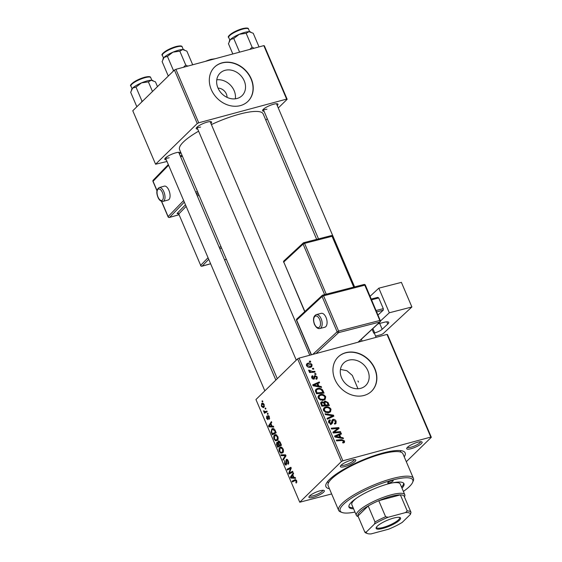 <?xml version="1.0" encoding="UTF-8"?>
<svg xmlns="http://www.w3.org/2000/svg" width="562" height="562" viewBox="0 0 562 562"><rect width="100%" height="100%" fill="white"/><g stroke="black" fill="none" stroke-linecap="round" stroke-linejoin="round"><path stroke-width="0.84" d="M225.081 70.32A15.736 13.109 45.7 0 0 220.086 73.137A15.736 13.109 45.7 0 0 219.545 90.904A15.736 13.109 45.7 0 0 237.087 98.469A15.736 13.109 45.7 0 0 242.082 95.652A15.736 13.109 45.7 0 0 242.615 77.893A15.736 13.109 45.7 0 0 225.081 70.32M222.145 62.818A23.92 19.923 45.7 0 0 214.558 67.096A23.92 19.923 45.7 0 0 213.743 94.1A23.92 19.923 45.7 0 0 240.395 105.6A23.92 19.923 45.7 0 0 247.983 101.322A23.92 19.923 45.7 0 0 248.804 74.325A23.92 19.923 45.7 0 0 222.145 62.818M247.891 101.413A23.92 19.923 45.7 0 0 248.573 74.444A23.92 19.923 45.7 0 0 221.955 63.007A23.92 19.923 45.7 0 0 214.466 67.194M360.72 388.328A15.736 13.109 -134.3 0 1 343.178 380.762A15.736 13.109 -134.3 0 1 343.719 362.996A15.736 13.109 -134.3 0 1 348.714 360.179A15.736 13.109 -134.3 0 1 366.255 367.745A15.736 13.109 -134.3 0 1 365.714 385.511A15.736 13.109 -134.3 0 1 360.72 388.328M345.785 352.676A23.92 19.923 45.7 0 0 338.191 356.954A23.92 19.923 45.7 0 0 337.376 383.958A23.92 19.923 45.7 0 0 364.028 395.458A23.92 19.923 45.7 0 0 371.623 391.18A23.92 19.923 45.7 0 0 372.437 364.183A23.92 19.923 45.7 0 0 345.785 352.676M371.524 391.271A23.92 19.923 45.7 0 0 372.206 364.302A23.92 19.923 45.7 0 0 345.595 352.859A23.92 19.923 45.7 0 0 338.099 357.046M313.336 497.279A8.374 1.96 -23.1 0 1 308.988 496.794A8.374 1.96 -23.1 0 1 319.961 490.802A8.374 1.96 -23.1 0 1 323.937 490.422A8.374 1.96 -23.1 0 1 321.836 493.541A8.374 1.96 -23.1 0 1 313.336 497.279M309.669 495.909A7.173 1.679 156.9 0 0 313.35 495.747A7.173 1.679 156.9 0 0 322.827 490.303M344.773 466.572A8.374 1.96 -23.1 0 1 340.424 466.088A8.374 1.96 -23.1 0 1 351.398 460.095A8.374 1.96 -23.1 0 1 355.374 459.716A8.374 1.96 -23.1 0 1 353.28 462.835A8.374 1.96 -23.1 0 1 344.773 466.572M341.113 465.203A7.173 1.679 156.9 0 0 344.787 465.041A7.173 1.679 156.9 0 0 354.264 459.59M411.11 448.694A8.374 1.96 -23.1 0 1 406.762 448.209A8.374 1.96 -23.1 0 1 417.735 442.217A8.374 1.96 -23.1 0 1 421.711 441.837A8.374 1.96 -23.1 0 1 419.617 444.956A8.374 1.96 -23.1 0 1 411.11 448.694M407.45 447.324A7.173 1.679 156.9 0 0 411.124 447.162A7.173 1.679 156.9 0 0 420.601 441.711M264.056 111.213A8.374 1.96 -23.1 0 1 262.602 110.222A8.374 1.96 -23.1 0 1 273.575 104.23A8.374 1.96 -23.1 0 1 277.551 103.844A8.374 1.96 -23.1 0 1 277.256 105.579M263.283 109.337A7.173 1.679 156.9 0 0 266.964 109.176M197.719 129.091A8.374 1.96 -23.1 0 1 196.264 128.101A8.374 1.96 -23.1 0 1 207.238 122.109A8.374 1.96 -23.1 0 1 211.214 121.722A8.374 1.96 -23.1 0 1 210.919 123.457M196.946 127.216A7.173 1.679 156.9 0 0 200.627 127.054M166.282 159.798A8.374 1.96 -23.1 0 1 164.828 158.807A8.374 1.96 -23.1 0 1 175.801 152.815A8.374 1.96 -23.1 0 1 179.777 152.435A8.374 1.96 -23.1 0 1 179.482 154.164M165.509 157.922A7.173 1.679 156.9 0 0 169.19 157.76M329.43 488.75A43.056 10.067 -23.1 0 1 326.143 483.917A43.056 10.067 -23.1 0 1 382.582 453.098A43.056 10.067 -23.1 0 1 403.024 451.124A43.056 10.067 -23.1 0 1 404.24 456.843M327.709 481.465A39.466 9.231 156.9 0 0 327.864 482.027L328.334 483.13M316.673 239.363L263.178 113.931A45.445 10.629 156.9 0 0 239.363 114.184A45.445 10.629 156.9 0 0 211.396 124.574M267.842 413.267L268.172 414.039L267.631 414.342L267.294 413.548L267.842 413.267M265.601 408.012L265.931 408.792L265.39 409.094L265.053 408.293L265.601 408.012M277.783 436.421C278.373 438.276 278.26 439.603 277.445 440.39L275.542 440.798L274.087 439.062C273.476 437.145 273.603 435.803 274.46 435.037L275.232 434.574L277.783 436.421M273.371 426.235L273.736 427.078L268.938 426.832L268.531 425.884L271.404 421.619L271.741 422.406L270.94 423.537L272.078 426.193L273.371 426.235M277.452 442.259L276.736 442.456L277.986 442.694L278.26 441.107L280.206 442.252L281.485 445.252L277.635 447.226L276.427 444.219L277.087 442.245M278.977 440.917L278.583 440.91M285.58 454.848L286.002 455.838L283.178 460.222L282.841 459.442L285.264 455.684L281.225 455.656L280.867 454.813L285.58 454.848M295.514 479.548L294.931 479.702L296.638 480.629L296.23 483.102L295.851 482.365L296.23 480.96L295.169 480.545L292.437 481.936L292.1 481.149L295.219 479.59M296.399 480.166L295.169 480.545M292.598 471.3L292.935 472.087L289.072 474.047L288.728 473.225L290.624 468.336L287.365 470.043L287.027 469.256L290.884 467.282L291.235 468.104L289.346 473L292.598 471.3M387 334.411L387.527 334.608L431.328 437.285L430.801 437.088L387 334.411L299.089 358.106L342.883 460.784L341.415 461.514L297.614 358.837L255.949 399.533L299.75 502.217L331.65 493.949M341.415 461.514L299.75 502.217M295.233 477.475L295.591 478.318L290.793 478.079L290.385 477.124L293.266 472.867L293.596 473.647L292.802 474.778L293.933 477.44L295.233 477.475M286.353 464.886C285.742 465.343 285.152 464.929 284.576 463.65L284.681 460.454L284.976 463.299L285.995 464.128L286.241 459.484C286.922 459.021 287.575 459.484 288.215 460.882C288.847 462.491 288.805 463.629 288.081 464.296L287.807 461.205L286.599 460.229L286.697 463.299L286.037 465.076M287.66 459.892L286.599 460.229M286.704 463.987L285.84 464.219L286.704 463.938M286.908 459.302L286.557 459.294M283.086 448.862C283.684 450.724 283.571 452.045 282.749 452.832L280.845 453.239L279.398 451.511C278.787 449.593 278.907 448.251 279.771 447.478L280.543 447.015L283.086 448.862M268.025 419.561L266.641 418.599L266.62 416.112L266.957 418.339L267.638 418.831L267.849 415.459L269.331 416.611L269.261 419.315L269.015 416.871L268.207 416.21L267.8 419.695M268.994 415.957L268.207 416.21M268.299 418.69L267.547 418.894L268.299 418.655M275.232 430.59L276.181 432.81L272.324 434.777L271.165 431.918L271.776 428.982L272.57 428.504L274.642 429.466L275.232 430.59M264.147 404.464L263.978 407.253L263.29 407.675L261.393 406.291L261.625 403.495L262.264 403.109L264.147 404.464M266.88 411.012L267.217 411.798L264.414 413.239L264.077 412.445L264.66 412.157L263.445 410.808L265.749 411.56L266.88 411.012M266.999 411.286L265.236 411.756L266.971 411.229M262.531 400.818L262.868 401.598L262.321 401.893L261.983 401.099L262.531 400.818M431.328 437.285L406.312 461.711M315.711 373.575L316.041 374.355L314.973 374.461L314.636 373.66L315.711 373.575L314.924 374.341M313.47 368.321L313.8 369.101L312.732 369.206L312.395 368.412L313.47 368.321L312.683 369.094M325.693 396.744L325.201 399.357L323.768 400.13L320.235 399.94L318.233 398.001L318.682 395.388L320.242 394.58C322.455 393.962 324.274 394.686 325.693 396.744L324.998 397.432M321.239 386.544L321.605 387.387L313.125 385.792L312.718 384.844L319.272 381.928L319.609 382.715L317.811 383.481L318.942 386.136L321.239 386.544L320.579 387.19M328.075 402.568L329.353 405.567L321.822 406.186L320.677 403.2L321.035 402.153L321.822 401.739L323.965 402.315L324.984 400.994L328.075 402.568L327.428 403.193M333.449 415.156L333.87 416.154L327.365 419.182L327.035 418.395L332.606 415.803L325.419 414.608L325.061 413.772L333.449 415.156L331.636 417.194M342.764 442.596L343.712 441.128L341.963 440.46L336.631 440.896L336.294 440.109L341.815 439.653L344.555 440.959L344.415 442.519L342.996 443.011L342.574 442.252L343.614 441.95L342.834 442.708M340.467 431.616L340.804 432.403L333.266 433.007L332.915 432.185L337.931 428.448L331.552 429.003L331.215 428.209L338.753 427.591L339.104 428.413L334.095 432.171L340.467 431.616L339.56 432.501M430.801 437.088L342.883 460.784M343.101 437.784L343.459 438.627L334.98 437.032L334.573 436.084L341.134 433.176L341.464 433.955L339.666 434.721L340.797 437.384L343.101 437.784L342.434 438.437M330.21 420.615L329.55 422.392L331.095 423.418L332.219 419.87L333.076 419.414C334.446 419.203 335.465 419.8 336.132 421.212L335.978 423.537L334.748 424.169L334.334 423.411L335.282 422.933L335.289 421.381L333.47 420.172L332.943 420.545L332.62 422.891L331.468 424.184L328.721 422.589L328.988 420.32L329.964 419.821L330.372 420.58L328.531 422.041M333.47 420.172L331.728 421.732M330.315 424.177L331.594 422.961M331.004 409.192L330.512 411.798L329.079 412.578L325.546 412.389L323.536 410.45L323.986 407.836L325.553 407.021C327.765 406.41 329.585 407.134 331.004 409.192L330.301 409.874M312.999 376.47L312.437 377.769L313.484 378.402L314.235 376.147L314.994 375.5L317.249 376.94L317.087 378.858L316.223 379.287L315.802 378.535L316.476 378.198L316.596 377.074L315.38 376.266L313.933 379.146L311.784 377.91L311.924 376.083L312.577 375.718L312.999 376.47L311.664 377.58M315.38 376.266L314.039 377.488M314.467 378.851L313.933 379.146M314.235 376.147L314.994 375.5L314.186 376.287M323.101 390.899L324.049 393.119L316.511 393.737L315.401 390.892L315.935 389.29L317.467 388.497C319.23 387.97 320.881 388.384 322.419 389.747L323.101 390.899L322.455 391.531M312.065 364.794L311.791 366.691L310.828 367.19C309.086 367.745 307.653 367.211 306.536 365.602L306.817 363.769L307.892 363.214C309.578 362.708 310.969 363.235 312.065 364.794L311.517 365.328M314.748 371.32L315.085 372.114L309.606 372.564L309.269 371.777L310.407 371.686L308.728 370.73L308.686 370.154L312.549 371.475L314.748 371.32L313.835 372.213M310.4 361.127L310.73 361.907L309.662 362.012L309.325 361.218L310.4 361.127L309.613 361.893M340.446 369.417L346.909 370.723L352.346 375.444L357.973 388.749M400.938 452.157L400.467 451.054A39.466 9.231 156.9 0 0 400.172 450.555M263.824 45.62L264.351 45.817L287.161 99.298L286.634 99.102L263.824 45.62L175.906 69.316L198.723 122.797L197.248 123.528L174.438 70.053L132.773 110.749L155.583 164.223L166.998 161.484M197.248 123.528L155.583 164.223M287.161 99.298L278.274 107.974M267.259 118.73L265.826 120.135M286.634 99.102L198.723 122.797M198.611 131.185A45.445 10.629 156.9 0 0 179.566 149.59L277.291 378.69M174.438 70.053L175.906 69.316M297.614 358.837L299.089 358.106M216.77 79.811A15.736 13.109 -134.3 0 1 235.323 98.814M227.048 97.374A8.374 6.976 45.7 0 0 218.014 88.129M333.027 432.459L337.931 428.448M337.874 428.455L338.753 427.591M336.87 429.48L337.095 429.993M333.259 432.993L334.095 432.171M338.942 435.157L341.134 433.176M339.019 435.353L339.666 434.721M340.158 438.009L340.797 437.384M337.284 436.695L339.799 437.173L338.893 435.051L335.591 436.463L337.284 436.695L336.624 437.341M339.139 437.819L339.799 437.173M335.001 437.039L335.591 436.463M340.895 440.545L341.815 439.653M343.747 441.739L344.555 440.959M335.451 421.872L336.132 421.212M330.835 423.671L330.73 424.739M331.25 424.233L332.62 422.891M328.524 421.114L329.81 419.856M328.496 421.254L329.964 419.821M328.925 423.003L329.55 422.392M331.833 420.629L333.076 419.414M331.763 421.184L332.205 421.233M327.365 419.182L330.716 417.65M330.765 417.601L332.606 415.803M329.311 411.735L329.283 412.515M323.361 408.96L325.553 407.021M323.656 408.876L324.365 408.729M325.82 411.63L328.777 411.791L329.796 411.258L330.161 409.354C328.981 407.815 327.527 407.302 325.805 407.822L324.71 408.391L324.365 410.253L325.82 411.63L325.208 412.227M327.758 412.789L328.777 411.791M323.747 410.857L324.365 410.253M320.684 402.849L321.822 401.739M324.035 402.799L323.494 402.778L323.965 402.315M323.993 401.963L324.984 400.994M321.724 405.954L322.363 405.321L324.717 405.132L323.347 402.673L322.181 402.511L320.79 403.692M323.803 406.024L324.717 405.132M321.155 404.619L321.794 403.987L322.363 405.321M322.181 402.511L321.794 403.987M324.681 405.947L325.595 405.062L328.138 404.851L327.154 402.631L325.293 401.781L323.747 403.08M327.225 405.736L328.138 404.851M324.246 404.036L324.892 403.411L325.595 405.062M325.293 401.781L324.892 403.411M312.964 379.097L313.863 378.212M311.601 376.666L312.577 375.718M311.959 378.24L312.437 377.769M312.823 379.048L313.484 378.402M316.708 377.467L317.249 376.94M317.08 383.916L319.272 381.928M317.165 384.106L317.811 383.481M318.303 386.768L318.942 386.136M315.43 385.455L317.944 385.932L317.038 383.811L313.729 385.216L315.43 385.455L314.762 386.101M317.284 386.572L317.944 385.932M313.139 385.799L313.729 385.216M315.387 390.4L317.467 388.497M315.577 390.344L316.273 390.204M321.822 390.33L322.419 389.747M317.059 392.88L322.827 392.402L322.405 391.405C321.345 389.389 319.792 388.679 317.755 389.283L316.638 389.845L316.273 390.731L317.059 392.88L316.413 393.505M321.921 393.295L322.827 392.402M315.549 391.44L316.273 390.731M324 399.287L323.972 400.067M318.057 396.519L320.242 394.58M318.345 396.428L319.054 396.287M320.509 399.182L323.466 399.343L324.492 398.809L324.85 396.913C323.67 395.374 322.223 394.861 320.495 395.374L319.399 395.95L319.061 397.805L320.509 399.182L319.897 399.779M322.447 400.341L323.466 399.343M318.436 398.416L319.061 397.805M306.374 364.689L307.892 363.214M306.374 364.977L306.873 364.914M307.189 365.462L310.421 366.438L311.236 366.024L311.425 364.956L308.215 363.993L307.393 364.408L306.704 365.939M309.472 367.365L310.421 366.438M309.578 372.494L310.407 371.686M308.875 370.969L309.613 370.253M309.114 371.18L309.62 370.688M292.739 472.192L288.728 473.225M291.207 468.181L290.624 468.336M291.046 468.223L287.027 469.256M292.914 472.045L289.346 473M292.95 475.136L290.997 477.356L293.364 477.391L290.793 478.079M291.39 476.857L290.385 477.124M293.856 477.257L293.364 477.391L292.458 475.269M296.926 482.077L295.851 482.365M296.933 481.95L296.174 482.154M296.715 480.826L296.23 480.96M296.167 480.229L292.1 481.149M288.629 463.313L287.709 463.559M288.643 463.236L287.821 463.46M288.678 462.73L288.109 462.884M288.292 461.079L287.807 461.205M285.075 463.517L284.576 463.65M286.704 463.404L286.17 463.545M283.859 459.161L282.841 459.442M285.868 455.522L285.264 455.684M284.253 454.841L281.225 455.656M282.883 452.691L280.845 453.239M279.897 451.37L279.398 451.511M281.386 447.043L279.771 447.478M280.838 452.382L282.433 452.038L282.679 449.186L280.726 447.9L280.066 448.293L279.799 451.153L280.838 452.382M283.339 451.799L282.433 452.038M283.164 449.052L282.679 449.186M276.897 444.092L276.427 444.219M278.359 442.596L277.986 442.694M277.747 446.207L278.949 445.589L277.733 443.193L277.087 443.214L277.747 446.207L281.464 445.202M281.351 444.942L278.949 445.589M278.436 443.004L277.087 443.214M279.398 445.364L280.698 444.697L279.736 442.491L278.583 441.894L279.398 445.364L281.316 444.844M281.19 444.563L280.698 444.697M279.778 441.5L278.583 441.894M280.248 442.35L279.736 442.491M269.69 418.36L268.889 418.578M269.395 416.772L269.015 416.871M267.034 418.493L266.641 418.599M268.278 418.437L267.8 418.564M268.959 415.908L267.582 416.28M271.488 426.144L268.938 426.832M269.535 425.617L268.531 425.884M270.083 426.073L271.509 426.151L270.603 424.022L269.142 426.115L270.083 426.073M272.001 426.017L271.509 426.151M271.095 423.896L270.603 424.022M271.643 431.785L271.165 431.918M273.462 428.525L271.776 428.982M272.437 433.759L275.394 432.248L274.966 431.251L272.767 429.361L272.085 429.782L271.594 431.595L272.437 433.759L276.16 432.761M275.886 432.115L275.394 432.248M275.457 431.117L274.966 431.251M277.572 440.25L275.542 440.798M274.593 438.929L274.087 439.062M276.075 434.602L274.46 435.037M275.535 439.934L277.129 439.596L277.368 436.737L275.415 435.452L274.755 435.845L274.488 438.711L275.535 439.934M278.035 439.351L277.129 439.596M277.853 436.611L277.368 436.737M261.787 406.186L261.393 406.291M262.953 403.137L261.625 403.495M261.709 406.031L263.613 406.516L263.845 404.752L261.955 404.275L261.709 406.031M264.4 406.488L263.051 406.846L264.435 406.291M263.655 403.657L261.955 404.275M264.224 404.654L263.845 404.752M265.65 408.131L265.053 408.293M267.14 411.623L264.077 412.445M267.091 411.503L264.66 412.157M264.077 411.293L263.585 411.426M267.891 413.386L267.294 413.548M262.587 400.938L261.983 401.099M391.637 480.622A2.993 0.703 156.9 0 0 388.862 481.796A2.993 0.703 156.9 0 0 387.703 482.948A2.993 0.703 156.9 0 0 389.269 482.934A2.993 0.703 156.9 0 0 392.044 481.76A2.993 0.703 156.9 0 0 393.203 480.601A2.993 0.703 156.9 0 0 391.637 480.622M401.992 488.153A29.898 6.99 156.9 0 0 403.987 483.685A29.898 6.99 156.9 0 0 388.321 483.861A29.898 6.99 156.9 0 0 360.565 495.593A29.898 6.99 156.9 0 0 348.981 507.149A29.898 6.99 156.9 0 0 353.582 508.8M348.847 506.573A29.898 6.99 156.9 0 0 353.133 507.725M403.383 491.427A39.466 9.231 156.9 0 0 412.592 482.435A39.466 9.231 156.9 0 0 392.107 480.159A39.466 9.231 156.9 0 0 352.009 497.784A39.466 9.231 156.9 0 0 342.118 512.495A39.466 9.231 156.9 0 0 354.98 512.073M342.118 512.495L340.621 511.94A40.661 9.512 -23.1 0 1 338.626 510.303A40.661 9.512 -23.1 0 1 354.376 494.581A40.661 9.512 -23.1 0 1 392.128 478.627A40.661 9.512 -23.1 0 1 413.428 478.395A40.661 9.512 -23.1 0 1 413.232 480.967L412.592 482.435M413.428 478.395L402.94 453.794A40.661 9.512 156.9 0 0 381.633 454.026A40.661 9.512 156.9 0 0 343.888 469.987A40.661 9.512 156.9 0 0 328.131 485.701L338.626 510.303M358.226 516.626L357.678 516.429A26.309 6.154 -23.1 0 1 356.385 515.368L351.826 504.676A26.309 6.154 -23.1 0 1 356.568 498.122M392.22 482.92A26.309 6.154 -23.1 0 1 400.228 484.03L404.795 494.722A26.309 6.154 -23.1 0 1 404.661 496.387L404.429 496.92M401.535 487.078A29.898 6.99 156.9 0 0 403.664 483.194M250.8 32.027L250.287 31.837A11.64 2.726 -23.1 0 0 249.001 31.669A11.64 2.726 156.9 0 0 244.758 32.371A11.64 2.726 156.9 0 0 239.279 34.289L246.156 33.291L249.001 31.669L253.223 33.263L259.04 46.913M254.08 48.248L252.085 47.18L246.156 33.291M252.085 47.18L249.837 49.393M233.771 38.511L239.279 34.289A11.64 2.726 156.9 0 0 230.42 39.495L233.771 38.511L239.595 52.154M232.83 53.98L228.453 43.71L230.42 39.495A11.64 2.726 156.9 0 0 229.5 40.71L229.212 41.37M187.75 66.126L185.748 65.059L183.5 67.271M168.846 75.512L168.038 75.477L168.558 75.793M168.038 75.477L162.116 61.588L164.09 57.373L167.434 56.39L172.941 52.168L179.819 51.17L182.664 49.547L186.886 51.142L192.703 64.792M185.748 65.059L179.819 51.17M174.171 70.306L173.363 70.278L167.434 56.39M173.363 70.278L173.047 71.409M184.462 49.906L183.95 49.716A11.64 2.726 156.9 0 0 182.664 49.547A11.64 2.726 156.9 0 0 172.941 52.168A11.64 2.726 156.9 0 0 164.09 57.373A11.64 2.726 -23.1 0 0 163.163 58.589L162.875 59.249M137.409 106.218L136.601 106.183L137.121 106.499M136.601 106.183L130.672 92.294L132.646 88.079L135.997 87.096L141.505 82.874L148.382 81.876L151.227 80.254L155.449 81.855L157.479 86.618M152.485 91.494L148.382 81.876M142.734 101.012L141.919 100.984L135.997 87.096M141.919 100.984L141.61 102.115M153.026 80.619L152.513 80.429A11.64 2.726 156.9 0 0 151.227 80.254A11.64 2.726 156.9 0 0 141.505 82.874A11.64 2.726 156.9 0 0 132.646 88.079A11.64 2.726 -23.1 0 0 131.726 89.295L131.438 89.955M377.257 526.215A13.277 3.105 -23.1 0 1 388.96 519.625A13.277 3.105 -23.1 0 1 399.905 517.483A13.277 3.105 -23.1 0 1 399.434 520.236A13.277 3.105 -23.1 0 1 384.801 527.859A13.277 3.105 -23.1 0 1 376.203 527.599A13.277 3.105 -23.1 0 1 377.257 526.215M376.47 527.128A12.561 2.936 156.9 0 0 376.519 527.514A12.561 2.936 156.9 0 0 386.094 526.51A12.561 2.936 156.9 0 0 398.563 519.759A12.561 2.936 156.9 0 0 399.624 517.658A12.561 2.936 156.9 0 0 399.378 517.356M405.581 512.558L407.218 510.921A25.114 5.873 -23.1 0 1 410.991 512.305L404.148 496.267A25.114 5.873 156.9 0 0 404.148 496.26A25.114 5.873 156.9 0 0 400.376 494.876L378.76 500.7A25.114 5.873 156.9 0 0 368.187 505.962A25.114 5.873 156.9 0 0 360.066 511.771A25.114 5.873 156.9 0 0 357.945 515.965A25.114 5.873 156.9 0 0 357.945 515.972L364.787 532.01L366.234 532.109A23.92 5.592 156.9 0 0 367.52 533.577A23.92 5.592 156.9 0 0 371.117 533.9L388.532 529.207A23.92 5.592 156.9 0 0 402.202 522.414L410.457 514.349A23.92 5.592 156.9 0 0 405.581 512.558L388.159 517.251A23.92 5.592 156.9 0 0 374.489 524.044L366.234 532.109M356.385 515.368A26.309 6.154 -23.1 0 1 358.612 510.97A26.309 6.154 -23.1 0 1 384.745 496.829A26.309 6.154 -23.1 0 1 404.795 494.722M374.489 524.044L375.03 522.007L368.187 505.962L357.945 515.965L364.787 532.01A25.114 5.873 -23.1 0 0 366.024 533.022L367.52 533.577M407.218 510.921L400.376 494.876A25.114 5.873 156.9 0 0 378.76 500.7L385.609 516.745L388.159 517.251M404.148 496.26L410.991 512.305A25.114 5.873 -23.1 0 1 410.991 512.312L410.457 514.349M375.03 522.007A25.114 5.873 -23.1 0 1 385.609 516.745M357.959 380.98L358.479 382.09M163.156 201.379L168.235 199.953A7.173 3.386 -105.7 0 0 168.916 190.328A7.173 3.386 -105.7 0 0 164.35 186.134L159.271 187.56A7.173 3.386 74.3 0 1 163.844 191.754A7.173 3.386 74.3 0 1 163.156 201.379C160.894 201.596 159.151 200.205 157.922 197.199C156.095 192.527 156.545 189.31 159.271 187.56M326.044 317.467A7.173 3.808 -104.4 0 0 321.204 313.343L316.294 314.608A7.173 3.808 75.6 0 1 321.134 318.731A7.173 3.808 75.6 0 1 319.869 328.51L324.78 327.246A7.173 3.808 -104.4 0 0 326.044 317.467M389.311 312.781L378.823 288.18L401.401 282.37L411.89 306.971L389.311 312.781L380.537 320.923M370.112 296.258L378.823 288.18M378.078 314.938L383.242 310.203L376.772 311.868M371.292 299.033L377.769 297.368L378.732 297.965L371.623 299.799M376.182 310.491L383.298 308.657L378.732 297.965M383.298 308.657L383.242 310.203M379.687 323.438L382.174 329.276L387.766 324.084A9.568 2.241 -23.1 0 0 388.714 322.349A9.568 2.241 -23.1 0 0 383.979 322.335L377.917 323.895M375.571 336.083L380.439 334.833A2.389 0.562 156.9 0 0 383.417 333.385L411.89 306.971M382.174 329.276A5.978 1.398 -23.1 0 1 374.721 332.894L372.88 328.573M376.111 337.348L374.489 333.54A7.173 1.679 -23.1 0 0 374.004 333.217L374.721 332.894M372.1 329.297L373.744 333.147M333.217 432.304L335.114 430.457M334.84 431.061L336.736 429.213M334.924 432.873L335.858 431.96M331.601 422.919L332.725 421.816M328.995 418.402L330.892 416.554M313.083 379.146L314.846 377.425M315.928 392.374L316.575 391.742M311.601 372.395L312.549 371.475M290.259 470.794L289.535 470.991M290.842 469.186L290.147 469.375M292.802 471.785L290.231 472.48M286.48 461.725L285.939 461.866M285.58 456.499L284.505 456.787M285.777 455.311L284.323 455.705M277.305 445.174L276.813 445.308M278.9 444.191L278.408 444.324M280.571 443.102L280.08 443.235M268.165 417.601L267.744 417.714M272.022 432.782L271.53 432.916M228.699 37.464C226.535 36.966 232.549 31.528 242.391 28.662C246.465 27.735 248.502 27.847 248.495 29.013A10.762 2.515 156.9 0 0 242.861 29.076A10.762 2.515 156.9 0 0 232.865 33.298A10.762 2.515 156.9 0 0 228.699 37.464L229.837 40.148M229.036 36.298A10.046 2.346 -23.1 0 1 242.299 28.711M205.502 61.342A10.046 2.346 -23.1 0 1 210.862 59.417M176.524 46.955A10.762 2.515 156.9 0 0 166.528 51.177A10.762 2.515 156.9 0 0 162.362 55.343C160.198 54.844 166.219 49.407 176.054 46.541C180.002 45.613 182.039 45.726 182.165 46.892A10.762 2.515 156.9 0 0 176.524 46.955M162.699 54.177A10.046 2.346 -23.1 0 1 175.962 46.59M145.087 77.661A10.762 2.515 156.9 0 0 135.091 81.89A10.762 2.515 156.9 0 0 130.925 86.049C128.761 85.55 134.775 80.12 144.617 77.247C148.565 76.32 150.602 76.439 150.721 77.605A10.762 2.515 156.9 0 0 145.087 77.661M131.262 84.89A10.046 2.346 -23.1 0 1 144.525 77.296M158.013 197.016A5.978 2.824 -105.7 0 0 162.481 200.1A5.978 2.824 -105.7 0 0 162.39 192.492A5.978 2.824 -105.7 0 0 157.915 189.408A5.978 2.824 -105.7 0 0 158.013 197.016M198.035 192.885L196.215 193.398M184.336 202.123L169.598 217.361L178.92 214.74M186.148 206.373L178.772 214.003A1.194 1.019 44 0 0 177.297 213.216A2.389 0.562 156.9 0 0 178.133 213.63M177.297 213.216L185.467 204.779M196.848 194.536L198.534 194.066M182.397 156.229L180.578 156.735M195.632 192.035L197.452 191.523M168.593 165.228L153.068 181.28L157.009 190.518M161.631 201.344L168.122 216.574L183.655 200.529M199.117 195.428L197.297 195.941M219.194 247.28L221.014 246.767M208.727 259.314L202.144 266.121A1.194 1.019 -136 0 1 200.669 265.341L178.772 214.003L200.669 265.341L208.045 257.719M221.597 248.13L219.777 248.643M201.73 266.156A1.194 0.562 -105.7 0 0 202.011 266.205A1.194 0.562 -105.7 0 0 202.144 266.121L210.617 263.74M224.547 259.827L226.367 259.314M178.941 214.775L169.464 217.438A1.194 0.562 74.3 0 0 169.598 217.361A1.194 1.019 -136 0 1 168.122 216.574L168.038 216.756A1.194 1.194 0 0 0 169.464 217.438A1.194 0.562 74.3 0 1 169.19 217.389M153.068 181.28A1.194 1.019 -136 0 1 153.229 180.163A1.194 1.194 0 0 0 152.983 181.463L153.068 181.28M319.645 319.455A5.978 3.175 -104.4 0 0 314.818 316.462A5.978 3.175 -104.4 0 0 314.558 324.169A5.978 3.175 -104.4 0 0 319.385 327.161A5.978 3.175 -104.4 0 0 319.645 319.455M387.766 324.084L386.811 321.836M358.008 342.223L379.8 322.012L338.57 332.627L316.02 353.54M379.849 320.473L364.794 285.173L323.564 295.795L338.619 331.088L379.849 320.473A1.194 0.632 75.6 0 1 379.8 322.012A1.194 0.976 -132.9 0 0 380.151 321.822A1.194 1.194 0 0 0 380.439 320.473L379.849 320.473M312.753 354.425L337.13 331.812L322.075 296.518L296.652 320.101L311.439 354.777M353.744 287.126L332.058 236.293L304.576 243.374L326.255 294.207M324.632 294.621L303.087 244.098L283.761 262.018L304.864 311.503M331.095 235.696A1.194 0.632 75.6 0 1 331.257 235.611L303.768 242.686A1.194 1.194 0 0 0 303.255 242.967A1.194 0.976 47.1 0 0 303.087 244.098L304.576 243.374A1.194 0.632 -104.4 0 0 303.768 242.686A1.194 0.632 -104.4 0 0 303.606 242.777A1.194 0.976 47.1 0 0 303.255 242.967L283.929 260.894A1.194 0.976 47.1 0 0 283.761 262.018L304.716 311.643M331.257 235.611A1.194 0.632 75.6 0 1 332.058 236.293L332.655 236.3A1.194 1.194 0 0 0 331.257 235.611M296.532 320.319L296.652 320.101A1.194 0.976 -132.9 0 1 296.82 318.97A1.194 1.194 0 0 0 296.532 320.319L311.25 354.826M363.832 284.576A1.194 0.632 75.6 0 1 363.986 284.491L322.757 295.106A1.194 0.632 75.6 0 0 322.602 295.19A1.194 0.976 47.1 0 0 322.075 296.518L323.564 295.795A1.194 0.632 75.6 0 0 322.757 295.106A1.194 1.194 0 0 0 322.244 295.387L296.82 318.97M337.13 331.812A1.194 0.976 47.1 0 0 338.57 332.627A1.194 0.632 75.6 0 0 338.619 331.088L337.13 331.812M363.986 284.491A1.194 0.632 75.6 0 1 364.794 285.173L365.384 285.18A1.194 1.194 0 0 0 363.986 284.491M380.319 320.691L365.384 285.18M360.291 341.612L359.87 340.635M333.069 420.39L331.735 421.697M331.432 423.235L330.435 424.205M324.71 408.391L323.333 409.733M329.796 411.258L327.906 413.105M316.476 378.198L315.914 378.739M315.106 376.421L314.046 377.453M316.638 389.845L315.43 391.026M319.399 395.95L318.029 397.292M324.492 398.809L322.595 400.664M307.393 364.408L306.445 365.335M311.236 366.024L309.873 367.351M281.702 452.494L283.248 452.073M280.726 447.9L282.173 447.507M277.305 443.081L278.387 442.793M272.767 429.361L274.221 428.968M276.392 440.046L277.937 439.632M275.415 435.452L276.862 435.065M248.495 29.013L249.64 31.697M354.594 286.908L276.462 103.724M362.118 341.12L361.331 339.279M318.513 238.892L263.262 109.358M215.148 58.743L210.947 59.368L205.376 61.377M196.925 127.237L296.272 360.151M210.125 121.603L309.774 355.226M162.362 55.343L163.507 58.026M182.165 46.892L183.303 49.575M264.835 390.857L165.488 157.943M275.851 380.095L178.688 152.309M130.925 86.049L132.063 88.733M150.721 77.605L151.866 80.282M226.388 259.349L224.561 259.862M210.631 263.782L202.011 266.205A1.194 1.194 0 0 1 200.585 265.524M178.688 214.185L177.957 213.588L178.59 213.469M168.312 164.568L153.229 180.163M152.983 181.463L156.96 190.785M161.442 201.28L168.038 216.756M180.226 155.92L182.053 155.414M316.294 314.608C313.371 316.076 312.753 319.335 314.439 324.386C316.202 327.674 318.015 329.051 319.869 328.51M283.929 260.894A1.194 1.194 0 0 0 283.641 262.236M332.655 236.3L354.278 286.992M380.151 321.822L358.219 342.167"/></g></svg>
